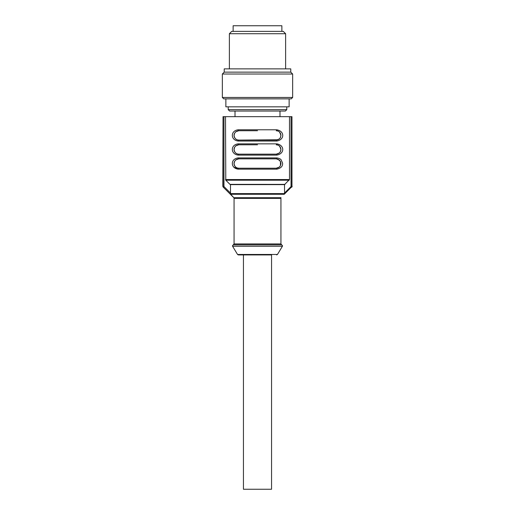 <?xml version="1.0" encoding="UTF-8"?>
<svg xmlns="http://www.w3.org/2000/svg" width="515" height="515" viewBox="0 0 515 515"><rect width="100%" height="100%" fill="white"/><g stroke="black" fill="none" stroke-linecap="round" stroke-linejoin="round"><path stroke-width="0.77" d="M243.441 489.25L271.56 489.25L271.56 254.925L243.441 254.925L243.441 489.25M237.022 131.061L238.754 130.726L235.716 131.846L234.544 133.359L234.068 135.413L234.621 133.211L235.651 131.898M235.851 131.737L236.301 131.422M237.119 139.81L238.728 140.099M277.978 139.771L276.246 140.099L279.297 138.973L280.456 137.473L280.933 135.413L280.347 137.679M280.25 137.859L279.304 138.966M279.149 139.095L278.699 139.411M277.881 131.022L276.246 130.726C278.898 130.797 280.463 132.361 280.933 135.413L279.709 132.258M234.068 135.413C234.537 138.471 236.102 140.035 238.754 140.099L276.246 140.099A0.94 0.56 90 0 1 276.806 141.039C284.718 139.739 284.731 131.106 276.806 129.793L238.194 129.793A0.94 0.56 -90 0 0 238.754 130.726L257.5 130.726M237.022 145.121L238.754 144.786L235.716 145.906L234.544 147.419L234.068 149.472L234.621 147.271L235.651 145.957M235.851 145.797L236.301 145.481M237.119 153.869L238.728 154.159M280.25 151.919L279.304 153.026L280.456 151.532L280.933 149.472L280.347 151.738M279.149 153.155L278.699 153.47M277.978 153.831L276.246 154.159L279.297 153.032L280.141 152.086M277.881 145.082L276.246 144.786C278.898 144.857 280.463 146.421 280.933 149.472L279.709 146.318M234.068 149.472C234.537 152.53 236.102 154.094 238.754 154.159L276.246 154.159A0.94 0.56 90 0 1 276.806 155.099C284.718 153.798 284.731 145.166 276.806 143.852L238.194 143.852A0.94 0.56 -90 0 0 238.754 144.786L257.5 144.786M237.022 159.18L238.754 158.845L235.716 159.965L234.544 161.478L234.068 163.532L234.621 161.33L235.651 160.023M235.851 159.856L236.301 159.541M237.119 167.929L238.722 168.218M277.978 167.89L276.246 168.218L279.31 167.085L280.463 165.579L280.463 161.491L279.304 159.985L276.246 158.845L238.754 158.845L276.246 158.845L278.036 159.206L280.469 161.498L280.933 163.609L280.353 165.791M280.334 165.824L279.336 167.06M279.149 167.214L278.692 167.536M234.068 243.93L234.068 198.372L280.933 198.372L280.933 197.567L280.933 243.93L234.068 243.93L233.256 244.857L281.744 244.857L282.548 245.784L282.413 246.267L232.587 246.267L237.544 254.468L238.342 254.925L257.815 254.925M284.563 193.994L284.512 184.634L289.494 179.548L289.494 116.667L291.966 116.667L291.966 186.552L284.512 193.994M280.933 197.709L233.791 197.709L234.068 198.372M234.068 163.532C234.537 166.59 236.102 168.154 238.754 168.218L276.246 168.218L238.754 168.218A0.94 0.56 90 0 0 238.194 169.158L276.806 169.158C280.958 168.238 282.883 166.216 282.574 163.075L281.081 159.74C280.302 158.82 278.873 158.208 276.806 157.912A0.94 0.56 90 0 1 276.246 158.845L238.754 158.845A0.94 0.56 -90 0 1 238.194 157.912C230.231 158.82 230.501 168.289 238.194 169.158M230.488 193.994L230.488 193.074L230.437 193.994L234.068 197.979L223.304 187.215L234.068 197.979M223.394 187.125L223.034 186.552L223.304 187.215L223.967 186.552L223.034 186.552L223.034 116.667L289.494 116.667M235.6 138.883L235.078 138.323M280.636 133.778L279.349 131.898M279.4 131.949L279.896 132.471M280.862 134.608L280.933 135.381M277.997 139.765L238.754 140.099A0.94 0.56 90 0 0 238.194 141.039L276.806 141.039M235.6 152.942L235.078 152.382M277.978 145.121L278.692 145.475M279.149 145.797L280.643 147.85M279.4 146.009L279.922 146.569M280.862 148.661L280.933 149.453M280.933 149.472L280.81 150.528M276.246 154.159L238.754 154.159A0.94 0.56 90 0 0 238.194 155.099L276.806 155.099M235.6 167.002L235.078 166.442M280.482 161.523L280.694 162.064M280.9 162.991L280.817 164.568M279.31 167.079L280.141 166.139M276.246 168.218A0.94 0.56 90 0 1 276.806 169.158M276.806 143.852A0.94 0.56 90 0 1 276.246 144.786M276.806 129.793A0.94 0.56 90 0 1 276.246 130.726M238.194 129.793C230.231 130.701 230.501 140.17 238.194 141.039M238.194 143.852C230.231 144.76 230.501 154.23 238.194 155.099M223.967 116.667L223.967 186.552L230.488 193.074L230.488 184.634L284.512 184.634M223.092 187.009L223.034 186.552M237.917 169.158L233.655 167.027M291.908 187.009L291.966 116.667M291.966 186.552L291.799 186.552A0.94 0.663 135 0 1 291.503 187.022L292.179 186.346M291.799 186.552L291.033 186.552L291.503 187.022M225.506 116.667L225.782 180.211L229.986 184.37L285.001 184.383M230.488 184.634L229.986 184.37M222.821 186.346L223.034 116.667M279.993 116.667L279.993 111.047M229.381 33.72L231.724 31.376L283.276 31.376L285.619 33.72L229.381 33.72L229.381 68.868M222.351 74.018L292.649 74.018L292.649 97.457L222.351 97.457L222.351 74.018L224.225 72.145L224.225 68.868L290.775 68.868L290.775 72.145L224.225 72.145M292.649 97.457L291.245 98.861L223.755 98.861L222.351 97.457M281.872 31.376L281.872 25.75L233.128 25.75L233.128 31.376M289.134 98.861L289.134 106.83L225.866 106.83L225.866 98.861M228.209 109.637L286.791 109.637L285.387 111.047L229.613 111.047L228.209 109.637L228.209 106.83M276.658 254.925L277.456 254.468L237.544 254.468M230.765 194.271L284.235 194.271M284.512 193.608L230.488 193.608M276.806 157.912L238.194 157.912M225.782 180.211L289.218 180.211M289.494 179.548L225.506 179.548M284.512 193.074L291.033 186.552L291.033 116.667M277.456 254.468L282.413 246.267M233.256 244.857L232.452 245.784L232.587 246.267M280.933 243.93L281.744 244.857M280.456 137.473L279.297 138.973M234.544 133.359L235.709 131.853M238.754 140.099C235.979 140.209 232.78 136.881 234.512 133.424M234.544 147.419L235.709 145.912M238.754 154.159C235.973 154.268 232.78 150.934 234.505 147.49M238.754 168.218C235.992 168.315 232.748 165.038 234.544 161.478L235.709 159.972M234.653 137.685L234.892 138.065M235.104 138.355L235.664 138.934M280.488 133.424L280.926 135.213L280.411 137.569M280.025 138.187L279.342 138.934M234.653 151.745L234.892 152.125M235.104 152.414L235.664 152.994M234.653 165.804L234.892 166.184M235.104 166.474L235.664 167.053M291.696 187.215L292.005 186.887M235.007 116.667L235.007 111.047M285.619 68.868L285.619 33.72M290.775 72.145L292.649 74.018M286.791 109.637L286.791 106.83"/></g></svg>
